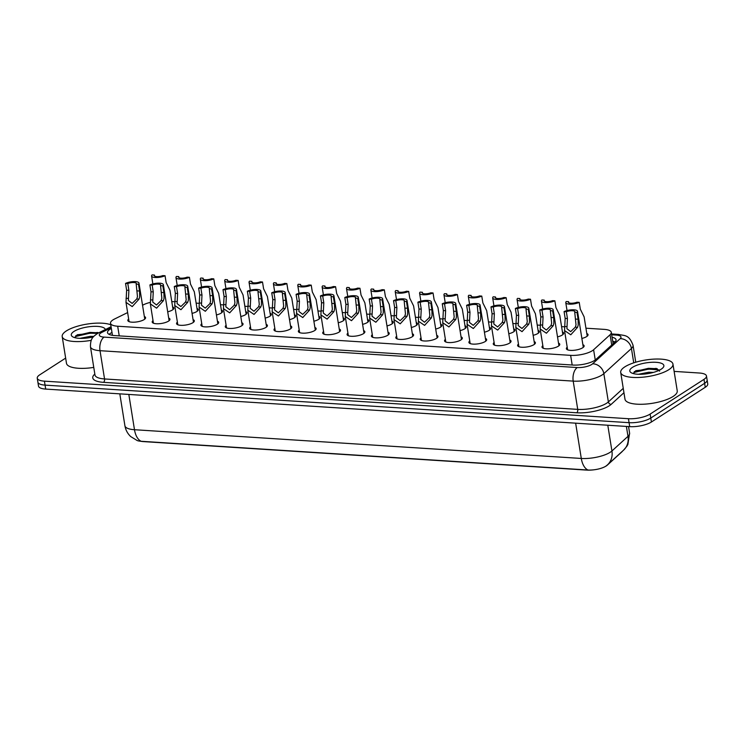 <?xml version="1.0" encoding="UTF-8"?>
<svg xmlns="http://www.w3.org/2000/svg" width="745" height="745" viewBox="0 0 745 745"><rect width="100%" height="100%" fill="white"/><g stroke="black" fill="none" stroke-linecap="round" stroke-linejoin="round"><path stroke-width="1.12" d="M586.799 333.527A8.996 2.84 170.9 0 1 588.056 334.682A8.996 2.84 170.9 0 1 586.641 336.582A8.996 2.84 170.9 0 1 581.873 338.454M562.428 331.963A8.996 2.84 170.9 0 1 563.686 333.117A8.996 2.84 170.9 0 1 562.279 335.017A8.996 2.84 170.9 0 1 557.511 336.889M538.067 330.398A8.996 2.84 170.9 0 1 539.324 331.553A8.996 2.84 170.9 0 1 537.918 333.453A8.996 2.84 170.9 0 1 533.15 335.315M513.705 328.834A8.996 2.84 170.9 0 1 514.963 329.979A8.996 2.84 170.9 0 1 513.556 331.888A8.996 2.84 170.9 0 1 508.788 333.751M489.344 327.26A8.996 2.84 170.9 0 1 490.601 328.415A8.996 2.84 170.9 0 1 489.195 330.314A8.996 2.84 170.9 0 1 484.427 332.186M464.982 325.695A8.996 2.84 170.9 0 1 466.24 326.85A8.996 2.84 170.9 0 1 464.833 328.75A8.996 2.84 170.9 0 1 460.056 330.622M440.621 324.131A8.996 2.84 170.9 0 1 441.869 325.286A8.996 2.84 170.9 0 1 440.463 327.185A8.996 2.84 170.9 0 1 435.695 329.048M416.25 322.566A8.996 2.84 170.9 0 1 417.507 323.712A8.996 2.84 170.9 0 1 416.101 325.621A8.996 2.84 170.9 0 1 411.333 327.483M391.889 320.993A8.996 2.84 170.9 0 1 393.146 322.147A8.996 2.84 170.9 0 1 391.74 324.056A8.996 2.84 170.9 0 1 386.972 325.919M367.527 319.428A8.996 2.84 170.9 0 1 368.784 320.583A8.996 2.84 170.9 0 1 367.378 322.483A8.996 2.84 170.9 0 1 362.61 324.354M343.166 317.864A8.996 2.84 170.9 0 1 344.423 319.018A8.996 2.84 170.9 0 1 343.017 320.918A8.996 2.84 170.9 0 1 338.239 322.781M318.804 316.299A8.996 2.84 170.9 0 1 320.052 317.445A8.996 2.84 170.9 0 1 318.646 319.354A8.996 2.84 170.9 0 1 313.878 321.216M294.433 314.725A8.996 2.84 170.9 0 1 295.69 315.88A8.996 2.84 170.9 0 1 294.284 317.789A8.996 2.84 170.9 0 1 289.516 319.652M270.072 313.161A8.996 2.84 170.9 0 1 271.329 314.315A8.996 2.84 170.9 0 1 269.923 316.215A8.996 2.84 170.9 0 1 265.155 318.087M245.71 311.596A8.996 2.84 170.9 0 1 246.968 312.751A8.996 2.84 170.9 0 1 245.561 314.651A8.996 2.84 170.9 0 1 240.793 316.513M221.349 310.032A8.996 2.84 170.9 0 1 222.606 311.177A8.996 2.84 170.9 0 1 221.2 313.086A8.996 2.84 170.9 0 1 216.423 314.949M196.987 308.458A8.996 2.84 170.9 0 1 198.235 309.613A8.996 2.84 170.9 0 1 196.829 311.522A8.996 2.84 170.9 0 1 192.061 313.384M172.617 306.893A8.996 2.84 170.9 0 1 173.874 308.048A8.996 2.84 170.9 0 1 172.468 309.948A8.996 2.84 170.9 0 1 167.7 311.82M582.879 344.693A8.996 2.84 170.9 0 1 584.136 345.848A8.996 2.84 170.9 0 1 582.73 347.747A8.996 2.84 170.9 0 1 572.952 350.374A8.996 2.84 170.9 0 1 566.368 348.697A8.996 2.84 170.9 0 1 567.196 347.207M558.517 343.128A8.996 2.84 170.9 0 1 559.765 344.283A8.996 2.84 170.9 0 1 558.359 346.183A8.996 2.84 170.9 0 1 548.59 348.809A8.996 2.84 170.9 0 1 542.006 347.123A8.996 2.84 170.9 0 1 542.835 345.643M534.146 341.564A8.996 2.84 170.9 0 1 535.404 342.719A8.996 2.84 170.9 0 1 533.997 344.618A8.996 2.84 170.9 0 1 524.229 347.245A8.996 2.84 170.9 0 1 517.635 345.559A8.996 2.84 170.9 0 1 518.473 344.069M509.785 339.999A8.996 2.84 170.9 0 1 511.042 341.145A8.996 2.84 170.9 0 1 509.636 343.054A8.996 2.84 170.9 0 1 499.867 345.68A8.996 2.84 170.9 0 1 493.274 343.994A8.996 2.84 170.9 0 1 494.112 342.504M485.423 338.426A8.996 2.84 170.9 0 1 486.681 339.58A8.996 2.84 170.9 0 1 485.274 341.489A8.996 2.84 170.9 0 1 475.496 344.106A8.996 2.84 170.9 0 1 468.912 342.43A8.996 2.84 170.9 0 1 469.75 340.94M461.062 336.861A8.996 2.84 170.9 0 1 462.319 338.016A8.996 2.84 170.9 0 1 460.913 339.916A8.996 2.84 170.9 0 1 451.135 342.542A8.996 2.84 170.9 0 1 444.551 340.856A8.996 2.84 170.9 0 1 445.38 339.375M436.7 335.297A8.996 2.84 170.9 0 1 437.958 336.451A8.996 2.84 170.9 0 1 436.542 338.351A8.996 2.84 170.9 0 1 426.773 340.977A8.996 2.84 170.9 0 1 420.189 339.292A8.996 2.84 170.9 0 1 421.018 337.811M412.33 333.732A8.996 2.84 170.9 0 1 413.587 334.878A8.996 2.84 170.9 0 1 412.181 336.787A8.996 2.84 170.9 0 1 402.412 339.413A8.996 2.84 170.9 0 1 395.819 337.727A8.996 2.84 170.9 0 1 396.657 336.237M387.968 332.158A8.996 2.84 170.9 0 1 389.225 333.313A8.996 2.84 170.9 0 1 387.819 335.222A8.996 2.84 170.9 0 1 378.05 337.839A8.996 2.84 170.9 0 1 371.457 336.163A8.996 2.84 170.9 0 1 372.295 334.673M363.607 330.594A8.996 2.84 170.9 0 1 364.864 331.749A8.996 2.84 170.9 0 1 363.458 333.648A8.996 2.84 170.9 0 1 353.689 336.274A8.996 2.84 170.9 0 1 347.096 334.589A8.996 2.84 170.9 0 1 347.934 333.108M339.245 329.029A8.996 2.84 170.9 0 1 340.502 330.184A8.996 2.84 170.9 0 1 339.096 332.084A8.996 2.84 170.9 0 1 329.318 334.71A8.996 2.84 170.9 0 1 322.734 333.024A8.996 2.84 170.9 0 1 323.563 331.544M314.884 327.465A8.996 2.84 170.9 0 1 316.141 328.61A8.996 2.84 170.9 0 1 314.725 330.519A8.996 2.84 170.9 0 1 304.956 333.145A8.996 2.84 170.9 0 1 298.373 331.46A8.996 2.84 170.9 0 1 299.201 329.97M290.513 325.891A8.996 2.84 170.9 0 1 291.77 327.046A8.996 2.84 170.9 0 1 290.364 328.955A8.996 2.84 170.9 0 1 280.595 331.572A8.996 2.84 170.9 0 1 274.011 329.895A8.996 2.84 170.9 0 1 274.84 328.405M266.151 324.326A8.996 2.84 170.9 0 1 267.408 325.481A8.996 2.84 170.9 0 1 266.002 327.381A8.996 2.84 170.9 0 1 256.233 330.007A8.996 2.84 170.9 0 1 249.64 328.331A8.996 2.84 170.9 0 1 250.478 326.841M241.79 322.762A8.996 2.84 170.9 0 1 243.047 323.917A8.996 2.84 170.9 0 1 241.641 325.816A8.996 2.84 170.9 0 1 231.872 328.443A8.996 2.84 170.9 0 1 225.279 326.757A8.996 2.84 170.9 0 1 226.117 325.276M217.428 321.197A8.996 2.84 170.9 0 1 218.685 322.343A8.996 2.84 170.9 0 1 217.279 324.252A8.996 2.84 170.9 0 1 207.501 326.878A8.996 2.84 170.9 0 1 200.917 325.192A8.996 2.84 170.9 0 1 201.746 323.703M193.067 319.633A8.996 2.84 170.9 0 1 194.324 320.778A8.996 2.84 170.9 0 1 192.908 322.687A8.996 2.84 170.9 0 1 183.14 325.304A8.996 2.84 170.9 0 1 176.556 323.628A8.996 2.84 170.9 0 1 177.385 322.138M168.696 318.059A8.996 2.84 170.9 0 1 169.953 319.214A8.996 2.84 170.9 0 1 168.547 321.114A8.996 2.84 170.9 0 1 158.778 323.74A8.996 2.84 170.9 0 1 152.194 322.063A8.996 2.84 170.9 0 1 153.023 320.574M144.334 316.495A8.996 2.84 170.9 0 1 145.592 317.649A8.996 2.84 170.9 0 1 144.185 319.549A8.996 2.84 170.9 0 1 134.417 322.175A8.996 2.84 170.9 0 1 127.823 320.49A8.996 2.84 170.9 0 1 128.661 319.009M127.628 312.574L114.674 318.953A15.878 5.01 -9.1 0 0 112.998 319.894A15.878 5.01 -9.1 0 0 110.511 323.255A15.878 5.01 -9.1 0 0 117.682 326.226L570.633 355.356A15.878 5.01 -9.1 0 0 593.607 349.759L610.081 334.738A15.878 5.01 -9.1 0 0 611.291 332.335A15.878 5.01 -9.1 0 0 604.12 329.365L585.943 328.2M140.703 441.245A14.285 4.507 -9.1 0 0 143.45 441.599L586.734 470.104A14.285 4.507 -9.1 0 0 593.262 469.881M605.126 466.594A14.285 4.507 -9.1 0 0 607.408 465.066L621.824 451.917A14.285 4.507 -9.1 0 0 622.541 451.107M150.229 302.396A15.878 5.01 -9.1 0 0 143.552 304.733L142.537 305.236M564.561 326.822L561.581 326.636M540.2 325.258L537.22 325.062M515.838 323.693L512.849 323.498M491.467 322.119L488.487 321.933M467.106 320.555L464.126 320.369M442.744 318.99L439.764 318.795M418.383 317.426L415.403 317.23M394.021 315.852L391.032 315.666M369.65 314.288L366.67 314.101M345.289 312.723L342.309 312.528M320.927 311.159L317.947 310.963M296.566 309.594L293.586 309.399M272.204 308.02L269.215 307.834M247.843 306.456L244.854 306.26M223.472 304.891L220.492 304.696M199.111 303.327L196.131 303.131M174.749 301.753L171.769 301.567M623.584 450.157A18.523 15.841 -132.4 0 0 627.988 436.337A21.167 6.686 -9.1 0 0 629.6 433.143L627.886 444.448L626.843 446.292L623.584 450.157L607.52 464.805A18.523 15.841 -132.4 0 1 606.793 465.42A13.019 4.107 170.9 0 1 606.439 465.727A13.019 4.107 170.9 0 1 605.75 466.212A13.019 4.107 170.9 0 1 587.963 470.011L141.159 441.282A13.019 4.107 170.9 0 1 137.257 440.574L130.71 436.579C127.581 433.627 125.654 430.023 124.918 425.758A21.167 6.686 -9.1 0 0 134.482 429.716A18.523 10.253 93.7 0 0 141.159 441.282M674.132 371.392L699.304 373.012A15.878 5.01 170.9 0 1 706.484 375.983A15.878 5.01 170.9 0 1 703.997 379.345L650.134 414.08L650.767 418.047A15.878 5.01 170.9 0 1 629.078 422.676L45.054 385.118A15.878 5.01 170.9 0 1 37.883 382.148A15.878 5.01 170.9 0 0 45.054 385.118L629.078 422.676A15.878 5.01 170.9 0 0 650.767 418.047L704.63 383.312L650.767 418.047L651.409 422.005A15.878 5.01 170.9 0 1 629.711 426.643L45.696 389.086A15.878 5.01 170.9 0 1 38.517 386.115L37.25 378.181A15.878 5.01 170.9 0 1 39.736 374.828L65.653 358.112M706.484 375.983L707.117 379.95A15.878 5.01 170.9 0 1 704.63 383.312A15.878 5.01 170.9 0 0 707.117 379.95L707.75 383.917A15.878 5.01 170.9 0 1 705.264 387.279L651.409 422.005M111.35 328.48A15.878 5.01 -9.1 0 0 109.999 329.253A15.878 5.01 -9.1 0 0 107.513 332.615A15.878 5.01 -9.1 0 0 114.693 335.585L572.924 365.05A15.878 5.01 -9.1 0 0 595.898 359.453L614.849 342.178A15.878 5.01 -9.1 0 0 616.05 339.785A15.878 5.01 -9.1 0 0 612.073 337.234M109.152 334.384A15.878 5.01 170.9 0 1 110.632 333.22A15.878 5.01 170.9 0 1 111.983 332.447M650.134 414.08A15.878 5.01 170.9 0 1 628.435 418.709L44.421 381.151A15.878 5.01 170.9 0 1 37.25 378.181M612.707 341.201A15.878 5.01 170.9 0 1 615.053 341.974M127.805 283.547L128.894 290.345L128.373 300.486L132.163 303.429L136.763 298.969L137.471 296.668L136.195 284.087A5.289 1.667 -9.1 0 0 136.372 283.528A5.289 1.667 -9.1 0 0 133.253 282.513A5.289 1.667 -9.1 0 0 127.805 283.547L125.542 283.398L126.631 290.196L125.989 302.349L129.081 321.644M125.542 283.398A7.934 2.505 -9.1 0 1 133.923 281.591A7.934 2.505 -9.1 0 1 138.989 283.109A7.934 2.505 -9.1 0 1 138.468 284.227L139.557 291.025L139.669 296.808L139.026 299.118L132.228 306.586L125.989 302.349M138.468 284.227L136.195 284.087M173.045 309.538L169.953 290.243L166.135 282.523L165.045 275.724A7.934 2.505 -9.1 0 1 156.655 277.531A7.934 2.505 -9.1 0 1 151.598 276.022L152.865 283.929M154.55 276.069L154.392 275.045L152.12 274.896A7.934 2.505 -9.1 0 0 151.598 276.022M154.392 275.045A5.289 1.667 -9.1 0 0 154.206 275.603A5.289 1.667 -9.1 0 0 157.335 276.609A5.289 1.667 -9.1 0 0 162.783 275.585L165.045 275.724M152.166 285.112L153.256 291.91L152.734 302.051L156.525 304.994L161.134 300.533L161.842 298.233L160.557 285.652A5.289 1.667 -9.1 0 0 160.743 285.093A5.289 1.667 -9.1 0 0 157.614 284.078A5.289 1.667 -9.1 0 0 152.166 285.112L149.903 284.963L150.993 291.761L150.36 303.923L153.442 323.209M149.903 284.963A7.934 2.505 -9.1 0 1 158.294 283.156A7.934 2.505 -9.1 0 1 163.351 284.674A7.934 2.505 -9.1 0 1 162.829 285.791L163.919 292.599L164.04 298.373L163.388 300.682L156.59 308.151L150.36 303.923M162.829 285.791L160.557 285.652M176.528 286.676L177.617 293.474L177.105 303.625L180.886 306.558L185.496 302.097L186.203 299.807L184.918 287.216A5.289 1.667 -9.1 0 0 185.105 286.657A5.289 1.667 -9.1 0 0 181.976 285.642A5.289 1.667 -9.1 0 0 176.528 286.676L174.265 286.527L175.354 293.334L174.721 305.487L177.813 324.783M174.265 286.527A7.934 2.505 -9.1 0 1 182.655 284.72A7.934 2.505 -9.1 0 1 187.712 286.238A7.934 2.505 -9.1 0 1 187.191 287.365L188.28 294.163L188.401 299.946L187.759 302.247L180.951 309.715L174.721 305.487M187.191 287.365L184.918 287.216M200.899 288.24L201.988 295.048L201.467 305.189L205.248 308.132L209.857 303.671L210.565 301.371L209.289 288.781A5.289 1.667 -9.1 0 0 209.466 288.222A5.289 1.667 -9.1 0 0 206.346 287.216A5.289 1.667 -9.1 0 0 200.899 288.24L198.626 288.101L199.716 294.899L199.083 307.052L202.174 326.347M198.626 288.101A7.934 2.505 -9.1 0 1 207.017 286.294A7.934 2.505 -9.1 0 1 212.083 287.803A7.934 2.505 -9.1 0 1 211.552 288.93L212.642 295.728L212.763 301.511L212.12 303.811L205.322 311.28L199.083 307.052M211.552 288.93L209.289 288.781M225.26 289.814L226.35 296.612L225.828 306.754L229.609 309.697L234.219 305.236L234.926 302.936L233.651 290.345A5.289 1.667 -9.1 0 0 233.828 289.796A5.289 1.667 -9.1 0 0 230.708 288.781A5.289 1.667 -9.1 0 0 225.26 289.814L222.988 289.665L224.077 296.463L223.444 308.616L226.536 327.912M222.988 289.665A7.934 2.505 -9.1 0 1 231.378 287.859A7.934 2.505 -9.1 0 1 236.444 289.377A7.934 2.505 -9.1 0 1 235.914 290.494L237.003 297.292L237.124 303.075L236.482 305.376L229.683 312.853L223.444 308.616M235.914 290.494L233.651 290.345M197.406 311.103L194.315 291.807L190.496 284.096L189.407 277.289A7.934 2.505 -9.1 0 1 181.016 279.096A7.934 2.505 -9.1 0 1 175.96 277.587L177.226 285.493M178.921 277.643L178.753 276.609L176.481 276.46A7.934 2.505 -9.1 0 0 175.96 277.587M178.753 276.609A5.289 1.667 -9.1 0 0 178.567 277.168A5.289 1.667 -9.1 0 0 181.696 278.183A5.289 1.667 -9.1 0 0 187.144 277.149L189.407 277.289M221.768 312.667L218.676 293.381L214.858 285.661L213.768 278.863A7.934 2.505 -9.1 0 1 205.387 280.669A7.934 2.505 -9.1 0 1 200.321 279.151L201.588 287.058M203.283 279.207L203.115 278.174L200.843 278.025A7.934 2.505 -9.1 0 0 200.321 279.151M203.115 278.174A5.289 1.667 -9.1 0 0 202.938 278.732A5.289 1.667 -9.1 0 0 206.058 279.748A5.289 1.667 -9.1 0 0 211.506 278.714L213.768 278.863M246.129 314.232L243.047 294.946L239.229 287.225L238.139 280.427A7.934 2.505 -9.1 0 1 229.749 282.234A7.934 2.505 -9.1 0 1 224.683 280.716L225.949 288.622M227.644 280.772L227.476 279.738L225.214 279.599A7.934 2.505 -9.1 0 0 224.683 280.716M227.476 279.738A5.289 1.667 -9.1 0 0 227.3 280.297A5.289 1.667 -9.1 0 0 230.419 281.312A5.289 1.667 -9.1 0 0 235.867 280.278L238.139 280.427M91.216 340.335A26.457 8.353 170.9 0 1 62.198 336.535A26.457 8.353 170.9 0 1 66.333 330.938A26.457 8.353 170.9 0 1 110.754 324.783M93.758 367.406A26.457 8.353 170.9 0 1 66.482 363.309L62.198 336.535M93.814 336.377L90.164 336.349L79.911 338.351M97.688 332.466L77.294 334.766L74.658 337.615M93.349 336.898A17.256 5.448 170.9 0 1 72.544 336.712A17.256 5.448 170.9 0 1 73.978 331.432A17.256 5.448 170.9 0 1 92.631 326.403A17.256 5.448 170.9 0 1 105.352 329.56M97.651 333.406L90.024 333.192L76.139 336.395L74.64 337.345M98.74 332.819L89.903 332.41L75.701 335.772M668.824 369.678A26.457 8.353 170.9 0 1 640.076 377.398A26.457 8.353 170.9 0 1 620.706 372.453A26.457 8.353 170.9 0 1 624.841 366.857A26.457 8.353 170.9 0 1 653.579 359.137A26.457 8.353 170.9 0 1 672.958 364.082A26.457 8.353 170.9 0 1 668.824 369.678M672.958 364.082L677.242 390.855A26.457 8.353 170.9 0 1 673.107 396.461A26.457 8.353 170.9 0 1 644.369 404.172A26.457 8.353 170.9 0 1 624.99 399.227L620.706 372.453M653.449 372.398L648.671 372.258L638.418 374.269M659.623 371.131L656.196 368.384L635.802 370.684L633.166 373.534M632.496 367.35A17.256 5.448 170.9 0 1 653.952 362.238A17.256 5.448 170.9 0 1 663.19 367.481A17.256 5.448 170.9 0 1 661.169 369.194A17.256 5.448 170.9 0 1 645.272 373.981A17.256 5.448 170.9 0 1 631.052 372.63A17.256 5.448 170.9 0 1 632.496 367.35M659.176 369.948L648.532 369.11L634.647 372.304L633.148 373.264M657.295 368.738L648.411 368.319L634.209 371.69M249.622 291.379L250.711 298.177L250.19 308.318L253.971 311.261L258.58 306.8L259.288 304.5L258.012 291.919A5.289 1.667 -9.1 0 0 258.189 291.36A5.289 1.667 -9.1 0 0 255.069 290.345A5.289 1.667 -9.1 0 0 249.622 291.379L247.359 291.23L248.439 298.028L247.806 310.19L250.897 329.476M247.359 291.23A7.934 2.505 -9.1 0 1 255.74 289.423A7.934 2.505 -9.1 0 1 260.806 290.941A7.934 2.505 -9.1 0 1 260.284 292.059L261.374 298.866L261.486 304.64L260.843 306.949L254.045 314.418L247.806 310.19M260.284 292.059L258.012 291.919M273.983 292.943L275.073 299.741L274.551 309.892L278.341 312.826L282.951 308.365L283.659 306.065L282.374 293.483A5.289 1.667 -9.1 0 0 282.56 292.925A5.289 1.667 -9.1 0 0 279.431 291.91A5.289 1.667 -9.1 0 0 273.983 292.943L271.72 292.794L272.81 299.602L272.176 311.755L275.259 331.041M271.72 292.794A7.934 2.505 -9.1 0 1 280.111 290.988A7.934 2.505 -9.1 0 1 285.167 292.506A7.934 2.505 -9.1 0 1 284.646 293.632L285.735 300.431L285.856 306.214L285.205 308.514L278.406 315.982L272.176 311.755M284.646 293.632L282.374 293.483M298.345 294.508L299.434 301.315L298.913 311.457L302.703 314.39L307.312 309.939L308.02 307.638L306.735 295.048A5.289 1.667 -9.1 0 0 306.921 294.489A5.289 1.667 -9.1 0 0 303.792 293.483A5.289 1.667 -9.1 0 0 298.345 294.508L296.082 294.368L297.171 301.166L296.538 313.319L299.63 332.615M296.082 294.368A7.934 2.505 -9.1 0 1 304.472 292.562A7.934 2.505 -9.1 0 1 309.529 294.07A7.934 2.505 -9.1 0 1 309.007 295.197L310.097 301.995L310.218 307.778L309.575 310.078L302.768 317.547L296.538 313.319M309.007 295.197L306.735 295.048M270.5 315.805L267.408 296.51L263.59 288.79L262.501 281.992A7.934 2.505 -9.1 0 1 254.11 283.798A7.934 2.505 -9.1 0 1 249.044 282.281L250.311 290.187M252.006 282.336L251.838 281.312L249.575 281.163A7.934 2.505 -9.1 0 0 249.044 282.281M251.838 281.312A5.289 1.667 -9.1 0 0 251.661 281.871A5.289 1.667 -9.1 0 0 254.781 282.877A5.289 1.667 -9.1 0 0 260.228 281.843L262.501 281.992M294.862 317.37L291.77 298.075L287.952 290.364L286.862 283.556A7.934 2.505 -9.1 0 1 278.472 285.363A7.934 2.505 -9.1 0 1 273.415 283.854L274.681 291.761M276.367 283.91L276.209 282.877L273.937 282.728A7.934 2.505 -9.1 0 0 273.415 283.854M276.209 282.877A5.289 1.667 -9.1 0 0 276.022 283.435A5.289 1.667 -9.1 0 0 279.151 284.441A5.289 1.667 -9.1 0 0 284.599 283.417L286.862 283.556M319.223 318.935L316.131 299.639L312.313 291.928L311.224 285.13A7.934 2.505 -9.1 0 1 302.833 286.937A7.934 2.505 -9.1 0 1 297.776 285.419L299.043 293.325M300.738 285.475L300.57 284.441L298.298 284.292A7.934 2.505 -9.1 0 0 297.776 285.419M300.57 284.441A5.289 1.667 -9.1 0 0 300.384 285A5.289 1.667 -9.1 0 0 303.513 286.015A5.289 1.667 -9.1 0 0 308.961 284.981L311.224 285.13M322.715 296.082L323.805 302.88L323.283 313.021L327.064 315.964L331.674 311.503L332.382 309.203L331.106 296.612A5.289 1.667 -9.1 0 0 331.283 296.054A5.289 1.667 -9.1 0 0 328.163 295.048A5.289 1.667 -9.1 0 0 322.715 296.082L320.443 295.933L321.533 302.731L320.899 314.884L323.991 334.179M320.443 295.933A7.934 2.505 -9.1 0 1 328.834 294.126A7.934 2.505 -9.1 0 1 333.9 295.644A7.934 2.505 -9.1 0 1 333.369 296.761L334.458 303.56L334.579 309.343L333.937 311.643L327.139 319.121L320.899 314.884M333.369 296.761L331.106 296.612M347.077 297.646L348.166 304.444L347.645 314.586L351.426 317.528L356.036 313.068L356.743 310.767L355.467 298.186A5.289 1.667 -9.1 0 0 355.644 297.628A5.289 1.667 -9.1 0 0 352.525 296.612A5.289 1.667 -9.1 0 0 347.077 297.646L344.805 297.497L345.894 304.295L345.261 316.457L348.353 335.744M344.805 297.497A7.934 2.505 -9.1 0 1 353.195 295.69A7.934 2.505 -9.1 0 1 358.261 297.208A7.934 2.505 -9.1 0 1 357.73 298.326L358.82 305.133L358.941 310.907L358.298 313.217L351.5 320.685L345.261 316.457M357.73 298.326L355.467 298.186M371.438 299.211L372.528 306.009L372.006 316.159L375.787 319.093L380.397 314.632L381.105 312.332L379.829 299.751A5.289 1.667 -9.1 0 0 380.006 299.192A5.289 1.667 -9.1 0 0 376.886 298.177A5.289 1.667 -9.1 0 0 371.438 299.211L369.175 299.062L370.256 305.869L369.622 318.022L372.714 337.308M369.175 299.062A7.934 2.505 -9.1 0 1 377.557 297.255A7.934 2.505 -9.1 0 1 382.623 298.773A7.934 2.505 -9.1 0 1 382.101 299.9L383.191 306.698L383.303 312.481L382.66 314.781L375.862 322.25L369.622 318.022M382.101 299.9L379.829 299.751M395.8 300.775L396.889 307.583L396.368 317.724L400.158 320.657L404.768 316.206L405.466 313.906L404.19 301.315A5.289 1.667 -9.1 0 0 404.377 300.756A5.289 1.667 -9.1 0 0 401.248 299.741A5.289 1.667 -9.1 0 0 395.8 300.775L393.537 300.635L394.627 307.434L393.993 319.586L397.076 338.882M393.537 300.635A7.934 2.505 -9.1 0 1 401.928 298.829A7.934 2.505 -9.1 0 1 406.984 300.337A7.934 2.505 -9.1 0 1 406.463 301.464L407.552 308.262L407.673 314.045L407.021 316.346L400.223 323.814L393.993 319.586M406.463 301.464L404.19 301.315M420.161 302.34L421.251 309.147L420.729 319.288L424.52 322.231L429.129 317.77L429.837 315.47L428.552 302.88A5.289 1.667 -9.1 0 0 428.738 302.321A5.289 1.667 -9.1 0 0 425.609 301.315A5.289 1.667 -9.1 0 0 420.161 302.34L417.898 302.2L418.988 308.998L418.355 321.151L421.447 340.446M417.898 302.2A7.934 2.505 -9.1 0 1 426.289 300.393A7.934 2.505 -9.1 0 1 431.346 301.911A7.934 2.505 -9.1 0 1 430.824 303.029L431.914 309.827L432.035 315.61L431.392 317.91L424.585 325.388L418.355 321.151M430.824 303.029L428.552 302.88M343.585 320.499L340.493 301.213L336.675 293.493L335.585 286.695A7.934 2.505 -9.1 0 1 327.204 288.501A7.934 2.505 -9.1 0 1 322.138 286.983L323.404 294.89M325.099 287.039L324.932 286.005L322.66 285.866A7.934 2.505 -9.1 0 0 322.138 286.983M324.932 286.005A5.289 1.667 -9.1 0 0 324.755 286.564A5.289 1.667 -9.1 0 0 327.875 287.579A5.289 1.667 -9.1 0 0 333.322 286.546L335.585 286.695M367.946 322.073L364.854 302.777L361.046 295.057L359.956 288.259A7.934 2.505 -9.1 0 1 351.565 290.066A7.934 2.505 -9.1 0 1 346.5 288.548L347.766 296.454M349.461 288.604L349.293 287.579L347.03 287.43A7.934 2.505 -9.1 0 0 346.5 288.548M349.293 287.579A5.289 1.667 -9.1 0 0 349.116 288.129A5.289 1.667 -9.1 0 0 352.236 289.144A5.289 1.667 -9.1 0 0 357.684 288.11L359.956 288.259M392.317 323.637L389.225 304.342L385.407 296.631L384.318 289.824A7.934 2.505 -9.1 0 1 375.927 291.63A7.934 2.505 -9.1 0 1 370.861 290.122L372.128 298.028M373.822 290.178L373.655 289.144L371.392 288.995A7.934 2.505 -9.1 0 0 370.861 290.122M373.655 289.144A5.289 1.667 -9.1 0 0 373.478 289.703A5.289 1.667 -9.1 0 0 376.597 290.708A5.289 1.667 -9.1 0 0 382.045 289.684L384.318 289.824M416.678 325.202L413.587 305.906L409.769 298.196L408.679 291.397A7.934 2.505 -9.1 0 1 400.288 293.204A7.934 2.505 -9.1 0 1 395.232 291.686L396.498 299.592M398.184 291.742L398.026 290.708L395.753 290.559A7.934 2.505 -9.1 0 0 395.232 291.686M398.026 290.708A5.289 1.667 -9.1 0 0 397.839 291.267A5.289 1.667 -9.1 0 0 400.968 292.282A5.289 1.667 -9.1 0 0 406.407 291.248L408.679 291.397M441.04 326.766L437.948 307.48L434.13 299.76L433.041 292.962A7.934 2.505 -9.1 0 1 424.65 294.769A7.934 2.505 -9.1 0 1 419.593 293.251L420.86 301.157M422.545 293.306L422.387 292.273L420.115 292.133A7.934 2.505 -9.1 0 0 419.593 293.251M422.387 292.273A5.289 1.667 -9.1 0 0 422.201 292.832A5.289 1.667 -9.1 0 0 425.33 293.847A5.289 1.667 -9.1 0 0 430.778 292.813L433.041 292.962M444.532 303.913L445.622 310.712L445.1 320.853L448.881 323.796L453.491 319.335L454.199 317.035L452.923 304.454A5.289 1.667 -9.1 0 0 453.1 303.895A5.289 1.667 -9.1 0 0 449.98 302.88A5.289 1.667 -9.1 0 0 444.532 303.913L442.26 303.764L443.349 310.563L442.716 322.725L445.808 342.011M442.26 303.764A7.934 2.505 -9.1 0 1 450.651 301.958A7.934 2.505 -9.1 0 1 455.716 303.476A7.934 2.505 -9.1 0 1 455.186 304.593L456.275 311.401L456.396 317.174L455.754 319.484L448.956 326.953L442.716 322.725M455.186 304.593L452.923 304.454M468.894 305.478L469.983 312.276L469.462 322.417L473.243 325.36L477.852 320.899L478.56 318.599L477.284 306.018A5.289 1.667 -9.1 0 0 477.461 305.459A5.289 1.667 -9.1 0 0 474.341 304.444A5.289 1.667 -9.1 0 0 468.894 305.478L466.621 305.329L467.711 312.136L467.078 324.289L470.17 343.575M466.621 305.329A7.934 2.505 -9.1 0 1 475.012 303.522A7.934 2.505 -9.1 0 1 480.078 305.04A7.934 2.505 -9.1 0 1 479.547 306.167L480.637 312.965L480.758 318.748L480.115 321.048L473.317 328.517L467.078 324.289M479.547 306.167L477.284 306.018M493.255 307.042L494.345 313.841L493.823 323.991L497.604 326.925L502.214 322.464L502.922 320.173L501.646 307.583A5.289 1.667 -9.1 0 0 501.823 307.024A5.289 1.667 -9.1 0 0 498.703 306.009A5.289 1.667 -9.1 0 0 493.255 307.042L490.983 306.903L492.072 313.701L491.439 325.854L494.531 345.149M490.983 306.903A7.934 2.505 -9.1 0 1 499.374 305.096A7.934 2.505 -9.1 0 1 504.439 306.605A7.934 2.505 -9.1 0 1 503.918 307.732L505.008 314.53L505.119 320.313L504.477 322.613L497.679 330.082L491.439 325.854M503.918 307.732L501.646 307.583M517.617 308.607L518.706 315.414L518.185 325.556L521.975 328.498L526.585 324.038L527.283 321.738L526.007 309.147A5.289 1.667 -9.1 0 0 526.193 308.588A5.289 1.667 -9.1 0 0 523.064 307.583A5.289 1.667 -9.1 0 0 517.617 308.607L515.354 308.467L516.443 315.265L515.81 327.418L518.893 346.714M515.354 308.467A7.934 2.505 -9.1 0 1 523.744 306.661A7.934 2.505 -9.1 0 1 528.801 308.169A7.934 2.505 -9.1 0 1 528.279 309.296L529.369 316.094L529.49 321.877L528.838 324.177L522.04 331.646L515.81 327.418M528.279 309.296L526.007 309.147M541.978 310.181L543.068 316.979L542.546 327.12L546.336 330.063L550.946 325.602L551.654 323.302L550.369 310.721A5.289 1.667 -9.1 0 0 550.555 310.162A5.289 1.667 -9.1 0 0 547.426 309.147A5.289 1.667 -9.1 0 0 541.978 310.181L539.715 310.032L540.805 316.83L540.172 328.983L543.263 348.278M539.715 310.032A7.934 2.505 -9.1 0 1 548.106 308.225A7.934 2.505 -9.1 0 1 553.163 309.743A7.934 2.505 -9.1 0 1 552.641 310.861L553.731 317.668L553.852 323.442L553.209 325.751L546.402 333.22L540.172 328.983M552.641 310.861L550.369 310.721M566.349 311.745L567.439 318.543L566.917 328.685L570.698 331.627L575.308 327.167L576.015 324.867L574.74 312.285A5.289 1.667 -9.1 0 0 574.917 311.727A5.289 1.667 -9.1 0 0 571.788 310.712A5.289 1.667 -9.1 0 0 566.349 311.745L564.077 311.596L565.166 318.404L564.533 330.556L567.625 349.843M564.077 311.596A7.934 2.505 -9.1 0 1 572.467 309.79A7.934 2.505 -9.1 0 1 577.524 311.308A7.934 2.505 -9.1 0 1 577.003 312.425L578.092 319.233L578.213 325.016L577.571 327.316L570.772 334.784L564.533 330.556M577.003 312.425L574.74 312.285M465.401 328.34L462.31 309.045L458.492 301.325L457.402 294.526A7.934 2.505 -9.1 0 1 449.012 296.333A7.934 2.505 -9.1 0 1 443.955 294.815L445.221 302.721M446.916 294.871L446.749 293.837L444.476 293.698A7.934 2.505 -9.1 0 0 443.955 294.815M446.749 293.837A5.289 1.667 -9.1 0 0 446.572 294.396A5.289 1.667 -9.1 0 0 449.691 295.411A5.289 1.667 -9.1 0 0 455.139 294.377L457.402 294.526M489.763 329.905L486.671 310.609L482.862 302.898L481.773 296.091A7.934 2.505 -9.1 0 1 473.382 297.898A7.934 2.505 -9.1 0 1 468.316 296.389L469.583 304.295M471.278 296.445L471.11 295.411L468.847 295.262A7.934 2.505 -9.1 0 0 468.316 296.389M471.11 295.411A5.289 1.667 -9.1 0 0 470.933 295.97A5.289 1.667 -9.1 0 0 474.053 296.976A5.289 1.667 -9.1 0 0 479.501 295.951L481.773 296.091M514.125 331.469L511.042 312.174L507.224 304.463L506.134 297.665A7.934 2.505 -9.1 0 1 497.744 299.462A7.934 2.505 -9.1 0 1 492.678 297.953L493.944 305.86M495.639 298.009L495.472 296.976L493.209 296.827A7.934 2.505 -9.1 0 0 492.678 297.953M495.472 296.976A5.289 1.667 -9.1 0 0 495.295 297.534A5.289 1.667 -9.1 0 0 498.414 298.549A5.289 1.667 -9.1 0 0 503.862 297.516L506.134 297.665M538.495 333.034L535.404 313.747L531.585 306.027L530.496 299.229A7.934 2.505 -9.1 0 1 522.105 301.036A7.934 2.505 -9.1 0 1 517.049 299.518L518.315 307.424M520.001 299.574L519.842 298.54L517.57 298.4A7.934 2.505 -9.1 0 0 517.049 299.518M519.842 298.54A5.289 1.667 -9.1 0 0 519.656 299.099A5.289 1.667 -9.1 0 0 522.785 300.114A5.289 1.667 -9.1 0 0 528.224 299.08L530.496 299.229M562.857 334.598L559.765 315.312L555.947 307.592L554.857 300.794A7.934 2.505 -9.1 0 1 546.467 302.6A7.934 2.505 -9.1 0 1 541.41 301.082L542.677 308.989M544.362 301.138L544.204 300.105L541.932 299.965A7.934 2.505 -9.1 0 0 541.41 301.082M544.204 300.105A5.289 1.667 -9.1 0 0 544.018 300.663A5.289 1.667 -9.1 0 0 547.147 301.678A5.289 1.667 -9.1 0 0 552.594 300.645L554.857 300.794M587.218 336.172L584.127 316.876L580.308 309.166L579.219 302.358A7.934 2.505 -9.1 0 1 570.828 304.165A7.934 2.505 -9.1 0 1 565.772 302.656L567.038 310.563M568.733 302.712L568.565 301.678L566.293 301.529A7.934 2.505 -9.1 0 0 565.772 302.656M568.565 301.678A5.289 1.667 -9.1 0 0 568.388 302.237A5.289 1.667 -9.1 0 0 571.508 303.243A5.289 1.667 -9.1 0 0 576.956 302.219L579.219 302.358M119.228 335.874L117.682 326.226M611.729 345.019L610.081 334.738M595.246 359.984L593.607 349.759M572.179 365.003L570.633 355.356M587.963 470.011A18.523 10.253 -86.3 0 1 581.296 458.454A21.167 6.686 -9.1 0 0 610.22 452.271A21.167 6.686 -9.1 0 0 611.924 450.986L627.988 436.337L626.396 426.429M606.439 465.727L607.52 464.805A18.523 15.841 -132.4 0 0 611.924 450.986L607.799 425.237M128.829 394.431L134.482 429.716L581.296 458.454L575.643 423.169M629.711 426.643L628.435 418.709M45.696 389.086L44.421 381.151M705.264 387.279L703.997 379.345M111.238 327.763L102.084 332.27A10.588 3.343 -9.1 0 0 100.966 332.894A10.588 3.343 -9.1 0 0 104.095 337.113L577.291 367.546A10.588 3.343 -9.1 0 0 591.754 364.454A10.588 3.343 -9.1 0 0 592.601 363.811L620.194 338.649A10.588 3.343 -9.1 0 0 616.217 335.073L611.682 334.775M635.755 362.21L633.045 345.298A21.167 6.686 170.9 0 1 631.434 348.483L603.841 373.645A21.167 6.686 170.9 0 1 602.137 374.94A21.167 6.686 170.9 0 1 573.203 381.114L100.016 350.69A21.167 6.686 170.9 0 1 90.452 346.723L94.978 374.986A21.167 6.686 -9.1 0 0 104.542 378.954L577.729 409.378A21.167 6.686 -9.1 0 0 606.663 403.203A21.167 6.686 -9.1 0 0 608.367 401.909L623.248 388.341M623.947 392.717L611.17 404.367A23.812 7.515 170.9 0 1 576.714 412.777L103.518 382.343A2.645 1.462 93.7 0 0 104.542 378.954L100.016 350.69A10.588 5.858 -86.3 0 1 104.095 337.113M611.17 404.367A2.645 2.263 47.6 0 1 608.367 401.909L603.841 373.645A10.588 9.052 -132.4 0 0 592.601 363.811M103.518 382.343A23.812 7.515 170.9 0 1 94.829 374.065M577.291 367.546A10.588 5.858 -86.3 0 0 573.203 381.114L577.729 409.378A2.645 1.462 93.7 0 1 576.714 412.777M620.194 338.649A10.588 9.052 -132.4 0 1 631.434 348.483L633.734 362.843M616.217 335.073A10.588 5.858 -86.3 0 1 618.49 334.421L611.552 333.974M102.084 332.27A10.588 7.012 -116.2 0 0 99.001 332.689L111.07 326.738M139.026 299.118L136.763 298.969M128.336 298.428L126.073 298.279M128.894 290.345L126.631 290.196M139.557 291.025L137.285 290.885M163.388 300.682L161.134 300.533M152.706 299.993L150.443 299.844M153.256 291.91L150.993 291.761M163.919 292.599L161.646 292.45M187.759 302.247L185.496 302.097M177.068 301.557L174.805 301.418M177.617 293.474L175.354 293.334M188.28 294.163L186.008 294.014M212.12 303.811L209.857 303.671M201.429 303.122L199.166 302.982M201.988 295.048L199.716 294.899M212.642 295.728L210.379 295.588M236.482 305.376L234.219 305.236M225.791 304.696L223.528 304.547M226.35 296.612L224.077 296.463M237.003 297.292L234.74 297.153M260.843 306.949L258.58 306.8M250.152 306.26L247.889 306.111M250.711 298.177L248.439 298.028M261.374 298.866L259.102 298.717M285.205 308.514L282.951 308.365M274.514 307.825L272.26 307.685M275.073 299.741L272.81 299.602M285.735 300.431L283.463 300.282M309.575 310.078L307.312 309.939M298.885 309.389L296.622 309.25M299.434 301.315L297.171 301.166M310.097 301.995L307.825 301.846M333.937 311.643L331.674 311.503M323.246 310.963L320.983 310.814M323.805 302.88L321.533 302.731M334.458 303.56L332.196 303.42M358.298 313.217L356.036 313.068M347.608 312.528L345.345 312.379M348.166 304.444L345.894 304.295M358.82 305.133L356.557 304.984M382.66 314.781L380.397 314.632M371.969 314.092L369.706 313.943M372.528 306.009L370.256 305.869M383.191 306.698L380.919 306.549M407.021 316.346L404.768 316.206M396.331 315.656L394.077 315.517M396.889 307.583L394.627 307.434M407.552 308.262L405.28 308.113M431.392 317.91L429.129 317.77M420.702 317.23L418.439 317.081M421.251 309.147L418.988 308.998M431.914 309.827L429.642 309.687M455.754 319.484L453.491 319.335M445.063 318.795L442.8 318.646M445.622 310.712L443.349 310.563M456.275 311.401L454.012 311.252M480.115 321.048L477.852 320.899M469.425 320.359L467.162 320.21M469.983 312.276L467.711 312.136M480.637 312.965L478.374 312.816M504.477 322.613L502.214 322.464M493.786 321.924L491.523 321.784M494.345 313.841L492.072 313.701M505.008 314.53L502.735 314.381M528.838 324.177L526.585 324.038M518.148 323.498L515.894 323.349M518.706 315.414L516.443 315.265M529.369 316.094L527.097 315.954M553.209 325.751L550.946 325.602M542.518 325.062L540.255 324.913M543.068 316.979L540.805 316.83M553.731 317.668L551.458 317.519M577.571 327.316L575.308 327.167M566.88 326.627L564.617 326.478M567.439 318.543L565.166 318.404M578.092 319.233L575.829 319.084M112.365 334.803L111.592 335.185M614.69 341.806L612.753 341.461M112.448 335.343L110.511 323.255M613.116 343.752L611.291 332.335M629.6 433.143L628.547 426.568M124.918 425.758L119.815 393.854M99.001 332.689L96.822 333.918C93.796 336.517 90.415 337.448 90.452 346.723M633.045 345.298C628.966 334.319 624.943 335.948 618.49 334.421M138.989 283.109L144.763 319.13M163.351 284.674L169.124 320.704M187.712 286.238L193.486 322.268M212.083 287.803L217.847 323.833M236.444 289.377L242.209 325.397M260.806 290.941L266.58 326.971M285.167 292.506L290.941 328.536M309.529 294.07L315.303 330.1M333.9 295.644L339.664 331.665M358.261 297.208L364.026 333.238M382.623 298.773L388.396 334.803M406.984 300.337L412.758 336.368M431.346 301.911L437.119 337.932M455.716 303.476L461.481 339.506M480.078 305.04L485.842 341.07M504.439 306.605L510.213 342.635M528.801 308.169L534.575 344.199M553.163 309.743L558.936 345.764M577.524 311.308L583.298 347.338"/></g></svg>
